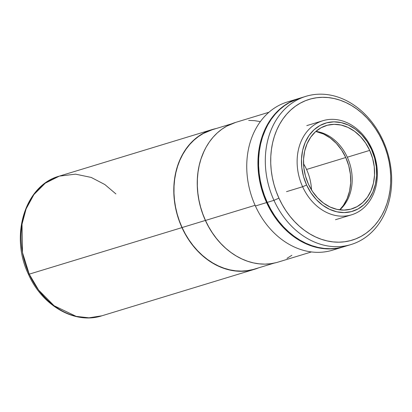 <?xml version="1.0" encoding="UTF-8"?>
<svg xmlns="http://www.w3.org/2000/svg" width="412" height="412" viewBox="0 0 412 412"><rect width="100%" height="100%" fill="white"/><g stroke="black" fill="none" stroke-linecap="round" stroke-linejoin="round"><path stroke-width="0.62" d="M345.761 157.523A44.542 35.484 -106.9 0 1 339.673 209.847L343.387 205.397L347.105 198.697L349.572 191.075L350.684 182.825L350.406 174.266L348.743 165.722L345.761 157.523L306.569 169.461L345.761 157.523L341.569 149.983L336.336 143.397L330.264 138.015L323.58 134.039L315.788 131.469A44.542 35.484 -106.9 0 1 345.761 157.523M311.508 189.917A44.542 35.484 73.1 0 0 306.569 169.461A44.542 35.484 73.1 0 0 303.526 163.719M268.918 112.26L235.576 122.421A73.006 58.164 73.1 0 0 205.47 220.446L255.1 205.32L205.47 220.446A73.006 58.164 73.1 0 0 278.136 262.094L311.482 251.933M260.358 121.628L254.513 120.665L248.688 120.392M235.633 122.4L226.729 126.149L221.836 129.229L217.284 132.916L213.107 137.181L209.358 141.97L206.062 147.244L203.255 152.95L200.968 159.037L199.217 165.444L198.018 172.108L197.389 178.968L197.333 185.956L197.853 193.001L198.934 200.041L200.577 207.004L202.761 213.828L205.47 220.446L208.668 226.791L212.335 232.801L216.424 238.419L220.909 243.595L225.735 248.282L230.864 252.422L236.246 255.986L241.823 258.932L247.545 261.239L253.354 262.882L259.2 263.845L265.024 264.118L270.766 263.701L276.38 262.593M286.984 258.365L291.876 255.28M315.886 131.387A43.574 34.711 -106.9 0 1 347.316 157.214A43.574 34.711 73.1 0 0 315.886 131.387M308.372 184.035A43.574 34.711 -106.9 0 1 326.34 125.531A43.574 34.711 -106.9 0 1 369.708 150.39L347.316 157.214L369.708 150.39L372.628 158.409L374.256 166.767L374.529 175.141L373.442 183.216L371.027 190.668L367.391 197.224L362.658 202.627L357.019 206.664L350.689 209.188L343.917 210.099L336.949 209.363L330.069 207.004L323.528 203.121L317.585 197.853L312.466 191.41L308.372 184.035L305.452 176.017L303.824 167.658L303.551 159.279L304.638 151.209L307.053 143.757L310.694 137.201L315.422 131.799L321.061 127.756L327.391 125.233L334.163 124.326L341.131 125.063L348.011 127.416L354.552 131.304L360.495 136.573L365.614 143.016L369.708 150.39A43.574 34.711 -106.9 0 1 351.74 208.894A43.574 34.711 -106.9 0 1 308.372 184.035M371.871 148.768L371.48 149.417A46.093 36.719 -106.9 0 1 358.059 208.946A46.093 36.719 -106.9 0 1 306.6 185.009L302.624 186.749A49.188 39.186 73.1 0 0 357.544 212.298A49.188 39.186 73.1 0 0 371.871 148.768A49.188 39.186 -106.9 0 1 351.585 214.812A49.188 39.186 -106.9 0 1 302.624 186.749L286.505 191.662L302.624 186.749A49.188 39.186 -106.9 0 1 322.91 120.706A49.188 39.186 -106.9 0 1 371.871 148.768A49.188 39.186 73.1 0 0 316.952 123.219A49.188 39.186 73.1 0 0 302.624 186.749L306.6 185.009A46.093 36.719 -106.9 0 1 320.021 125.48A46.093 36.719 -106.9 0 1 371.48 149.417L371.871 148.768M338.005 248.142A77.461 61.712 -106.9 0 1 255.404 205.995A77.461 61.712 73.1 0 0 332.51 250.182L343.706 246.767A77.461 61.712 -106.9 0 1 266.6 202.58L255.404 205.995L266.6 202.58L269.999 209.311L273.887 215.687L278.229 221.651L282.982 227.146L288.106 232.111L293.55 236.509L299.256 240.289L305.174 243.415L311.245 245.866L317.41 247.607L323.616 248.627L329.791 248.92L335.888 248.472L344.03 246.67A77.461 61.712 -106.9 0 1 343.706 246.767M298.87 98.473L294.657 99.936L289.162 102.531L283.971 105.802L279.14 109.716L274.711 114.232L270.73 119.315L267.233 124.913L264.257 130.97L261.826 137.428L259.967 144.226L258.7 151.297L258.03 158.574L257.974 165.984L258.52 173.462L259.673 180.93L261.414 188.32L263.732 195.561L266.6 202.58A77.461 61.712 -106.9 0 1 298.546 98.571A77.461 61.712 -106.9 0 1 298.865 98.478M298.546 98.571L287.349 101.985A77.461 61.712 73.1 0 0 255.404 205.995A77.461 61.712 -106.9 0 1 293.05 100.61M306.6 185.009L310.931 192.806L316.344 199.624L322.632 205.197L329.548 209.306L336.831 211.799L344.195 212.577L351.364 211.613L358.059 208.946L364.023 204.671L369.028 198.96L372.875 192.023L375.43 184.138L376.578 175.6L376.29 166.742L374.57 157.899L371.48 149.417L367.149 141.615L361.736 134.801L355.448 129.229L348.531 125.119L341.249 122.627L333.885 121.844L326.716 122.807L320.021 125.48L314.057 129.754L309.057 135.466L305.204 142.398L302.65 150.287L301.502 158.821L301.79 167.684L303.51 176.527L306.6 185.009M339.802 209.863A43.574 34.711 73.1 0 0 347.316 157.214A43.574 34.711 -106.9 0 1 339.802 209.863M342.485 247.102L336.532 248.276L330.439 248.719L324.259 248.431L318.059 247.411L311.894 245.665L305.822 243.219L299.905 240.093L294.199 236.313L288.755 231.915L283.631 226.95L278.878 221.455L274.531 215.491L270.643 209.116L267.249 202.385L273.965 200.335A77.461 61.712 -106.9 0 1 305.91 96.331A77.461 61.712 -106.9 0 1 383.016 140.518L382.527 141.331A73.588 58.628 -106.9 0 1 361.097 236.38A73.588 58.628 -106.9 0 1 278.934 198.157L273.965 200.335A77.461 61.712 73.1 0 0 360.454 240.567A77.461 61.712 73.1 0 0 383.016 140.518A77.461 61.712 -106.9 0 1 351.07 244.527A77.461 61.712 -106.9 0 1 273.965 200.335L267.249 202.385A77.461 61.712 73.1 0 0 344.35 246.572L351.07 244.527M302.588 97.474A77.461 61.712 73.1 0 0 299.194 98.375A77.461 61.712 73.1 0 0 267.249 202.385L264.38 195.365L262.063 188.124L260.317 180.734L259.169 173.267L258.618 165.789L258.679 158.373L259.349 151.096L260.616 144.025L262.475 137.227L264.906 130.774L267.882 124.718L271.374 119.12L275.355 114.036L279.784 109.515L284.62 105.606L289.806 102.336L299.256 98.355M383.016 140.518A77.461 61.712 73.1 0 0 296.527 100.286A77.461 61.712 73.1 0 0 273.965 200.335L278.934 198.157A73.588 58.628 -106.9 0 1 300.363 103.113A73.588 58.628 -106.9 0 1 382.527 141.331L383.016 140.518M278.934 198.157L282.158 204.553L285.851 210.609L289.976 216.279L294.498 221.496L299.364 226.214L304.535 230.39L309.953 233.98L315.577 236.952L321.345 239.279L327.2 240.932L333.092 241.906L338.963 242.179L344.751 241.756L350.406 240.639L355.875 238.842L361.097 236.38L366.026 233.269L370.62 229.556L374.822 225.261L378.607 220.43L381.929 215.115L384.757 209.363L387.064 203.229L388.83 196.771L390.035 190.05L390.669 183.139L390.725 176.094L390.205 168.992L389.113 161.895L387.455 154.876L385.256 148.001L382.527 141.331L379.303 134.935L375.61 128.879L371.48 123.214L366.963 117.997L362.097 113.274L356.926 109.103L351.508 105.508L345.884 102.537L340.116 100.209L334.261 98.556L328.364 97.587L322.498 97.309L316.71 97.732L311.05 98.849L305.586 100.646L300.363 103.113L295.435 106.219L290.841 109.937L286.634 114.227L282.853 119.058L279.532 124.373L276.704 130.125L274.397 136.264L272.631 142.722L271.426 149.438L270.792 156.349L270.736 163.394L271.256 170.496L272.347 177.593L274.006 184.612L276.205 191.492L278.934 198.157M265.802 128.781A77.075 61.403 73.1 0 0 299.684 239.959L293.885 236.127L288.472 231.755L283.374 226.811L278.641 221.347L274.32 215.414L270.452 209.069L267.074 202.369L264.216 195.386L261.914 188.181L260.178 180.832L259.035 173.395L258.489 165.959L258.545 158.584L259.21 151.343L260.472 144.303L262.32 137.541L265.802 128.776M212.062 129.584A73.006 58.164 -106.9 0 1 216.166 128.534L208.4 130.872L203.214 133.313L198.327 136.398L193.769 140.085L189.597 144.344L185.843 149.134L182.547 154.407L179.745 160.119L177.454 166.201L175.703 172.607L174.508 179.272L173.879 186.131L173.823 193.12L174.338 200.165L175.419 207.205L177.062 214.173L179.251 220.997L181.955 227.609A73.006 58.164 -106.9 0 1 212.062 129.584L59.338 176.12A73.006 58.164 73.1 0 0 29.231 274.15L181.955 227.609L185.153 233.954L188.82 239.964L192.914 245.588L197.394 250.764L202.225 255.445L207.354 259.586L212.731 263.15L218.308 266.101L224.03 268.408L229.845 270.051L235.69 271.008L241.509 271.281L247.257 270.864L252.865 269.757L258.618 267.841A73.006 58.164 -106.9 0 1 254.626 269.257A73.006 58.164 -106.9 0 1 181.955 227.609L29.231 274.15A3.873 0.386 155.5 0 1 28.433 274.258A3.873 0.386 -24.5 0 0 29.231 274.15L22.485 252.602L22.016 224.2L26.111 208.874L33.887 194.603L45.258 183.18L59.338 176.12L75.566 174.158L91.217 177.433L104.869 184.561L115.875 193.898M29.231 274.15A73.006 58.164 73.1 0 0 101.898 315.798L88.966 317.822L76.179 316.37L54.065 305.709L38.599 290.063L29.231 274.15M59.338 176.12C24.936 185.302 9.646 235.752 28.433 274.258A3.873 0.386 155.5 0 1 29.041 273.728M231.58 123.837L212.118 129.77A72.816 58.01 73.1 0 0 182.089 227.537L205.382 220.441L208.57 226.765L212.226 232.759L216.31 238.368L220.78 243.528L225.596 248.199L230.71 252.329L236.112 255.904A72.816 58.01 -106.9 0 1 205.382 220.441L182.089 227.537A72.816 58.01 73.1 0 0 254.57 269.072L274.031 263.144M205.382 220.441A72.816 58.01 -106.9 0 1 204.136 151.003L200.891 159.192L199.145 165.583L197.951 172.231L197.322 179.071L197.266 186.039L197.781 193.068L198.867 200.088L200.505 207.035L202.683 213.843L205.382 220.441M212.175 129.749L203.296 133.488L198.419 136.563L193.877 140.24L189.711 144.488L185.972 149.268L182.686 154.526L179.884 160.222L177.603 166.293L175.857 172.68L174.662 179.328L174.034 186.167L173.977 193.135L174.492 200.165L175.574 207.185L177.212 214.132L179.39 220.94L182.089 227.537L185.282 233.862L188.938 239.856L193.022 245.464L197.492 250.625L202.307 255.296L207.421 259.426L212.788 262.98L218.35 265.92L224.056 268.222L229.85 269.86L235.679 270.823L241.489 271.091L247.215 270.674L252.814 269.572M335.466 219.725L351.585 214.812M306.786 125.619L322.91 120.706M299.194 98.375L305.91 96.331M254.626 269.257L101.898 315.798C74.917 324.671 42.142 305.714 28.433 274.258"/></g></svg>
